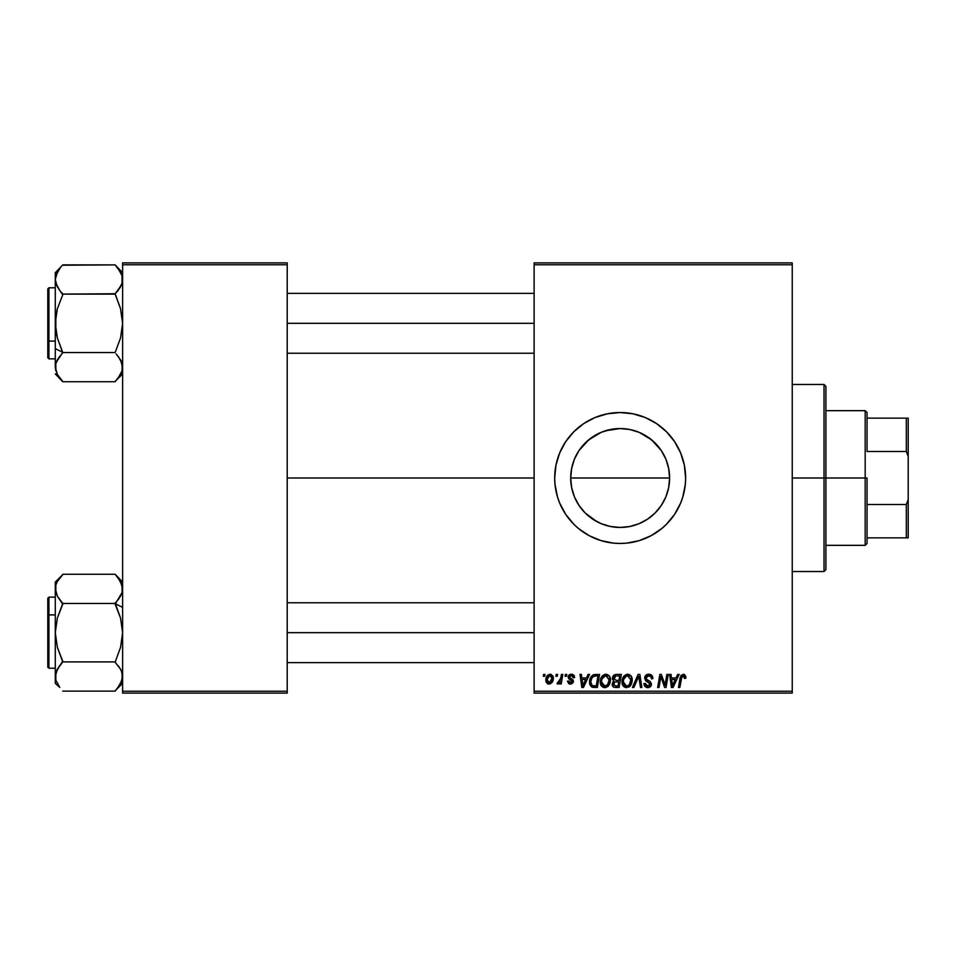 <?xml version="1.0" encoding="UTF-8"?>
<svg xmlns="http://www.w3.org/2000/svg" width="956" height="956" viewBox="0 0 956 956"><rect width="100%" height="100%" fill="white"/><g stroke="black" fill="none" stroke-linecap="round" stroke-linejoin="round"><path stroke-width="1.43" d="M666.416 460.517L668.638 468.249L669.606 478L668.626 487.775L669.606 478A49.449 49.449 0 0 1 620.157 527.449A49.449 49.449 0 0 1 570.696 478L571.676 487.799L574.532 497.084M658.326 509.44L661.193 505.593L655.087 513.002L647.702 519.072L651.538 516.216M653.354 514.663L655.087 513.002M647.702 519.072L639.074 523.685L629.801 526.505L634.653 525.286M629.801 526.505L620.157 527.449L629.873 526.493M605.674 525.286L603.344 524.509M610.466 526.493L620.169 527.449L610.502 526.505L601.228 523.685L592.601 519.072L596.735 521.558L585.203 512.99L588.765 516.216M581.965 509.429L585.203 512.99L581.965 509.429M554.683 478.036A65.462 65.462 0 0 0 555.006 484.381L557.503 497L559.666 503.047L565.725 514.376A65.462 65.462 0 0 0 656.473 532.468M555.006 484.453A65.462 65.462 0 0 0 559.654 502.999M559.69 503.107A65.462 65.462 0 0 0 565.713 514.364L573.863 524.294L578.619 528.608L589.29 535.73L601.145 540.642L613.74 543.151L620.157 543.462L626.574 543.151L639.158 540.642L651.012 535.73L661.683 528.608L666.44 524.294L674.589 514.376L680.636 503.047L682.799 497L685.309 484.417L685.619 478A65.462 65.462 0 0 1 620.157 543.462A65.462 65.462 0 0 1 554.683 478L555.006 484.417M656.569 532.396A65.462 65.462 0 0 0 661.624 528.644M661.743 528.56A65.462 65.462 0 0 0 670.73 519.562M670.789 519.502A65.462 65.462 0 0 0 674.53 514.447M674.637 514.292A65.462 65.462 0 0 0 677.852 508.927M677.923 508.795A65.462 65.462 0 0 0 685.619 478L684.365 465.225L680.636 452.953L674.589 441.624L666.44 431.706L656.521 423.568L645.204 417.521L632.92 413.793L620.157 412.538L607.383 413.793L595.098 417.521L583.781 423.568L573.863 431.706L565.725 441.624L559.666 452.953L555.95 465.225L554.683 478A65.462 65.462 0 0 1 620.157 412.538A65.462 65.462 0 0 1 685.619 478A65.462 65.462 0 0 0 677.923 447.205M287.218 478L534.117 478L287.218 478M571.449 486.592L570.696 478.143M573.815 495.292L571.676 487.799M576.587 501.41L574.532 497.096M601.169 523.661L596.735 521.558M628.654 526.72L620.193 527.449M643.579 521.558L639.134 523.661M637.078 524.474L629.968 526.469M603.81 431.323L610.406 429.519L620.133 428.551L629.801 429.495L639.074 432.315L647.63 436.88L655.123 443.034L661.277 450.527L665.842 459.071L668.662 468.356L669.606 478L668.662 487.644L665.842 496.929L661.277 505.473L655.123 512.978L647.63 519.12M665.818 497L663.763 501.326M668.626 487.775L666.475 495.304M534.117 693.1L792.237 693.1L792.237 691.224L534.117 691.224L534.117 264.776L792.237 264.776L792.237 691.224L792.237 262.9L534.117 262.9L792.237 262.9L792.237 264.776L534.117 264.776L534.117 262.9L534.117 691.224L792.237 691.224L792.237 693.1L534.117 693.1L534.117 691.224L534.117 693.1M565.402 674.398L565.08 676.262L566.478 676.262L566.765 674.398L565.402 674.398L566.765 674.398L565.402 674.398L565.08 676.262L566.478 676.262L566.765 674.398L566.478 676.262L565.08 676.262L565.402 674.398M556.213 674.398L555.902 676.262L557.288 676.262L557.575 674.398L556.213 674.398L557.575 674.398L556.213 674.398L555.902 676.262L557.288 676.262L557.575 674.398L557.288 676.262L555.902 676.262L556.213 674.398M605.961 674.231L602.459 675.796L600.332 680.517L601.288 685.775L604.264 687.627L608.291 686.109L610.37 681.425L609.51 676.274L605.961 674.231C602.137 675.139 600.237 677.673 600.26 681.831C600.165 685.141 601.671 687.089 604.778 687.663L608.673 685.679L610.466 679.883C610.478 676.669 608.984 674.781 605.961 674.231M588.083 674.398L586.47 677.971L581.822 677.971L581.379 674.398L580.017 674.398L581.81 687.483L583.471 687.483L589.553 674.398L588.083 674.398L589.553 674.398L588.083 674.398L586.47 677.971L581.822 677.971L581.379 674.398L580.017 674.398L581.81 687.483L583.471 687.483L589.553 674.398L583.471 687.483L581.81 687.483L580.017 674.398L581.379 674.398M612.354 678.88L616.094 674.398L613.943 675.115L612.605 676.956L612.414 679.286L613.967 681.114L612.581 682.429L612.246 685.225L614.182 687.34L619.13 687.483L621.34 674.398L616.094 674.398L621.34 674.398L616.094 674.398L612.33 678.473L613.967 681.114L612.163 684.305L613.967 687.268L619.13 687.483L621.34 674.398L619.13 687.483L615.784 687.483M633.864 687.483L632.406 687.483L638.118 674.398L632.406 687.483L633.864 687.483L638.775 676.262L640.484 687.483L641.858 687.483L639.863 674.398L638.118 674.398L639.863 674.398L638.118 674.398L632.406 687.483L633.864 687.483L638.775 676.262L640.484 687.483L641.858 687.483L639.863 674.398L641.858 687.483L640.484 687.483M685.954 676.836L684.388 674.398L680.971 675.378L678.461 687.483L679.836 687.483L681.939 676.418L683.779 675.868L684.472 678.473L685.894 678.007L683.277 674.231L680.075 677.888L678.461 687.483L679.836 687.483L681.401 678.222L683.193 675.761L684.604 677.338L684.472 678.473L685.834 678.306L684.472 678.473L684.52 676.74M665.495 682.381L666.894 674.398L665.077 685.488L661.301 674.398L659.867 674.398L657.656 687.483L659.031 687.483L660.859 676.382L664.599 687.483L666.033 687.483L668.28 674.398L666.894 674.398L668.28 674.398L666.894 674.398L665.077 685.488L661.301 674.398L659.867 674.398L657.656 687.483L659.031 687.483L660.859 676.382L664.599 687.483L666.033 687.483L668.28 674.398L666.033 687.483L664.599 687.483M677.685 674.398L676.083 677.971L671.435 677.971L670.993 674.398L669.63 674.398L671.423 687.483L673.084 687.483L679.166 674.398L677.685 674.398L679.166 674.398L677.685 674.398L676.083 677.971L671.435 677.971L670.993 674.398L669.63 674.398L671.423 687.483L673.084 687.483L679.166 674.398L673.084 687.483L671.423 687.483L669.63 674.398L670.993 674.398M648.742 674.231L645.85 675.259L644.655 677.685L645.479 680.576L650.056 683.934L649.387 685.691L647.582 686.121L646.029 685.488L645.324 683.444L643.962 683.576L644.559 686.014L647.021 687.603L650.403 686.755L651.418 683.755L650.235 681.58L646.352 679.095L646.208 677.015L649.351 675.808L651 676.74L651.442 678.82L652.805 678.652L651.873 675.414L648.742 674.231C646.256 674.338 644.882 675.617 644.643 678.067L650.08 684.269L647.821 686.133L645.324 683.444L643.962 683.576L647.774 687.663L651.442 684.185L649.901 681.317L646.352 679.095L645.993 677.947L648.658 675.761L651.096 676.884L651.442 678.82L652.805 678.652C652.84 675.844 651.49 674.374 648.742 674.231M627.733 674.231L624.232 675.796L622.105 680.517L622.559 684.866L624.125 686.886L626.025 687.627L630.064 686.109L632.131 681.425L631.139 676.059L627.733 674.231C623.898 675.139 621.998 677.673 622.021 681.831C621.938 685.141 623.443 687.089 626.55 687.663L630.434 685.679L632.227 679.883C632.239 676.669 630.745 674.781 627.733 674.231M574.58 677.446L574.078 675.498L572.62 674.41L570.158 674.374L568.701 675.33L568.509 678.342L572.035 681.592L570.421 682.895L568.796 681.03L567.446 681.198L568.808 683.695L571.628 683.922L573.349 681.927L572.967 679.943L569.645 677.517L570.039 675.761L572.238 675.641L573.218 677.792L574.58 677.625L571.33 674.231L568.127 676.979L568.808 678.712L571.891 680.815L570.601 682.895L568.796 681.03L567.446 681.198L570.541 684.09L573.397 681.377L569.477 676.872L571.27 675.414L573.218 677.792L574.58 677.625L573.218 677.792L572.285 675.665L570.636 675.486M595.707 674.398L593.079 674.924L591.059 676.812L589.768 679.907L589.673 683.719L592.051 687.185L597.369 687.483L599.579 674.398L593.604 674.709C590.82 676.31 589.47 678.784 589.541 682.13L592.433 687.316L597.369 687.483L599.579 674.398L597.369 687.483L592.433 687.316M550.094 674.231L547.74 675.151L546.067 678.115L546.223 682.214L548.314 684.018L551.457 683.17L553.106 680.075L552.903 675.976L550.094 674.231C547.179 674.96 545.768 676.92 545.84 680.11L549.019 684.09C552.018 683.361 553.452 681.341 553.333 678.019L550.094 674.231M561.459 674.398L560.096 680.78L558.925 682.357L557.611 682.249L557.073 683.743L558.746 683.839L560.204 681.951L559.858 683.922L561.232 683.922L562.845 674.398L561.459 674.398L562.845 674.398L561.459 674.398L560.778 678.198L557.073 683.743L557.993 684.09L560.204 681.951L559.858 683.922L561.232 683.922L562.845 674.398L561.232 683.922L559.858 683.922M543.629 674.398L543.319 676.262L544.717 676.262L544.992 674.398L543.629 674.398L544.992 674.398L543.629 674.398L543.319 676.262L544.717 676.262L544.992 674.398L544.717 676.262L543.319 676.262L543.629 674.398M592.672 519.12L585.18 512.966L579.037 505.473L574.46 496.929L571.652 487.644L570.696 478A49.449 49.449 0 0 1 620.157 428.551A49.449 49.449 0 0 1 669.606 478L668.65 468.309L665.818 459.011M639.146 432.339L651.574 439.808L661.241 450.479M663.715 454.59L665.782 458.928M647.654 436.904L643.591 434.454M579.073 450.467L588.753 439.796L601.228 432.315L610.502 429.495L620.157 428.551L629.908 429.519L636.565 431.347M629.861 429.507L634.629 430.714M620.121 428.551L605.65 430.726M596.747 434.43L601.157 432.339M574.532 458.904L576.755 454.291M571.664 468.297L570.696 478L571.664 468.249L573.743 460.911M122.619 693.1L287.218 693.1L287.218 691.224L122.619 691.224L122.619 264.776L287.218 264.776L287.218 691.224L287.218 262.9L122.619 262.9L287.218 262.9L287.218 264.776L122.619 264.776L122.619 262.9L122.619 691.224L287.218 691.224L287.218 693.1L122.619 693.1L122.619 691.224L122.619 693.1M677.852 447.073A65.462 65.462 0 0 0 674.637 441.708M674.53 441.553A65.462 65.462 0 0 0 670.789 436.498M670.73 436.438A65.462 65.462 0 0 0 661.743 427.44M661.624 427.356A65.462 65.462 0 0 0 656.569 423.604M656.473 423.532A65.462 65.462 0 0 0 559.69 452.893M559.654 453.001A65.462 65.462 0 0 0 555.006 471.547M555.006 471.619A65.462 65.462 0 0 0 554.683 477.964M601.145 415.358L595.098 417.521M573.863 524.294L575.082 525.477M639.158 540.642L645.204 538.479M570.696 478L669.606 478L570.696 478L571.652 468.356L574.46 459.071L579.037 450.527L585.18 443.034L592.672 436.88M586.936 441.361L585.215 442.998M592.624 436.916L588.753 439.796M661.205 450.431L651.574 439.808M660.369 679.812L659.031 687.483L657.656 687.483L659.867 674.398L661.301 674.398L664.026 681.927M665.077 685.488L665.149 684.711M672.092 682.787L671.626 679.501L675.33 679.501L672.438 686.061L671.626 679.501L675.33 679.501L672.379 685.237M672.188 683.48L672.271 684.126M684.52 678.198L682.978 675.773M684.472 678.473L684.58 677.625M681.401 678.222L679.836 687.483L678.461 687.483L680.134 677.565M649.578 674.279L650.546 674.518M652.362 676.215L652.613 676.944M652.805 678.652L651.442 678.82M649.351 675.808L648.18 675.784M647.702 675.868L646.842 676.286M646.017 677.625L646.853 679.549M645.993 677.947L646.352 679.095L649.769 681.234M651.43 684.544L650.654 686.492M649.184 687.46L648.503 687.615M647.009 687.603L646.28 687.424M646.292 687.424L644.571 686.026M644.248 685.392L644.021 684.615M643.95 683.863L645.324 683.444M646.865 685.978L645.718 685.117L648.24 686.109M648.634 686.038L649.232 685.799M649.805 685.249L649.005 682.715M650.08 684.269L649.566 683.098L650.08 684.269M648.419 682.369L647.224 681.736M644.81 676.872L645.288 675.892M645.312 675.856L646.053 675.079M651.203 685.583L651.383 684.89M637.783 678.664L638.058 677.995M631.629 676.944L631.964 677.876M631.976 677.9L632.167 678.868M632.215 679.381L632.203 680.66M631.832 682.942L631.056 684.783M628.725 687.137L629.622 686.528M626.288 687.651L625.559 687.555M623.061 685.775L622.571 684.878M622.248 683.887L622.559 684.866M622.237 683.863L622.069 682.859M622.045 681.15L622.105 680.529M622.105 680.493L622.201 679.895M622.213 679.871L622.356 679.226M623.097 677.386L624.232 675.796M623.563 676.621L624.22 675.808M626.479 674.41L627.076 674.279M628.785 685.261L626.586 686.133L623.384 681.975C623.3 678.712 624.722 676.633 627.638 675.761L630.864 679.824L629.359 684.675L627.913 685.834M626.586 686.133L625.188 685.763M624.603 685.321L623.479 683.134M624.627 677.589L623.945 678.939L626.646 675.928M630.482 682.608L629.753 684.161M626.993 686.097L628.725 685.309M623.384 681.975L623.42 682.703L623.384 681.975M627.638 675.761L629.323 676.322L627.638 675.761M623.623 679.919L623.945 678.939M630.697 678.39L630.864 679.824M613.752 687.185L613.155 686.814M612.569 686.097L612.258 685.237L612.569 686.097M613.382 675.641L612.939 676.262M615.676 685.954L618.006 685.954L618.699 681.879L616.489 681.879L618.699 681.879L618.006 685.954L615.676 685.954L613.525 684.245L614.505 682.249L613.656 685.034L614.278 682.417L615.903 681.903M616.07 680.349L618.962 680.349L619.703 675.928L617.158 675.928L619.703 675.928L618.962 680.349L616.07 680.349L613.692 678.509L613.812 679.298M613.836 679.369L615.819 676M613.74 677.995L614.433 676.645M569.824 675.952L569.764 677.708L571.067 678.605L569.477 676.872M573.265 680.564L572.967 679.943M573.385 681.652L573.194 682.465M569.943 684.054L569.226 683.875M567.446 681.198L568.832 681.389M570.158 682.859L571.079 682.835M570.421 682.895L572.035 681.592L571.808 680.672M570.601 682.895L571.891 680.815L568.653 678.533M570.78 679.967L569.752 679.393M569.023 678.903L568.187 676.406M568.808 678.712L568.127 676.979L568.808 678.712M571.975 674.267L572.608 674.41M574.233 675.773L574.484 676.478M573.72 675.079L574.245 675.808M582.479 682.787L582.013 679.501L585.729 679.501L582.825 686.061L582.013 679.501L585.729 679.501L582.766 685.237M582.574 683.48L582.658 684.126M591.692 687.005L589.96 684.819M589.852 684.496L589.577 682.931M589.768 679.895L589.936 679.25M590.079 678.832L590.497 677.804M596.197 675.928L597.942 675.928L596.245 685.954L592.099 685.488L590.904 682.214C590.82 678.354 592.589 676.262 596.197 675.928L597.942 675.928L596.245 685.954L592.756 685.811M592.099 685.488L590.904 682.214L591.059 683.755M591.8 678.306L593.282 676.561L595.194 675.976M595.026 676L593.652 676.358M592.887 676.86L591.919 678.079M590.999 680.863L591.788 678.33M591.274 679.573L591.047 680.529M590.928 681.544L590.904 682.214L590.928 681.544M610.394 678.868L609.713 676.633M610.442 680.66L610.466 679.883M610.059 682.942L609.295 684.771M607.885 686.492L605.375 687.627M604.527 687.651L603.2 687.364M601.288 685.775L600.786 684.855M600.476 683.875L600.272 682.345M600.26 681.831L600.332 680.529M600.344 680.493L600.44 679.859M601.659 676.836L602.949 675.354M601.79 676.621L602.447 675.808M604.706 674.41L605.315 674.279M600.44 679.871L600.332 680.517M607.012 685.261L604.825 686.133L601.623 681.975C601.539 678.712 602.949 676.633 605.865 675.761L609.103 679.824L607.598 684.675L604.455 686.109L606.14 685.834M602.842 685.321L601.718 683.134M602.866 677.589L602.172 678.939L605.363 675.796M608.721 682.608L607.98 684.161M605.626 686.026L606.952 685.309M601.623 681.975L601.659 682.703L601.623 681.975M605.865 675.761L607.55 676.322L605.865 675.761M605.614 675.773L604.885 675.928M609.103 679.824L609.056 679.095L609.103 679.824M608.924 678.39L609.056 679.107M550.477 674.243L551.289 674.446M553.154 676.645L553.285 677.314M553.106 680.075L552.915 680.768M552.807 681.066L552.365 681.998M548.302 684.006L547.25 683.528M546.115 681.951L545.852 680.469M545.912 678.987L546.067 678.115M547.143 675.796L547.728 675.163M547.848 682.321L547.25 679.369L549.676 675.462L551.971 678.163L549.461 682.859L547.214 679.74M547.489 678.198L548.242 676.549M551.624 680.397L550.728 682.106M551.935 678.927L551.815 679.68M548.732 676L549.712 675.462M548.099 676.788L547.728 677.529M560.013 682.297L559.391 683.229M557.073 683.743L557.993 684.09L557.073 683.743L557.611 682.249L559.391 681.939M557.611 682.249L558.292 682.56L557.611 682.249M560.096 680.768L560.395 679.871M560.646 678.856L560.778 678.198M630.697 681.759L630.542 682.393M593.282 676.561L594.202 676.155M604.825 686.133L603.427 685.763M608.924 681.759L608.781 682.393M547.25 679.369L547.382 678.629M550.465 682.345L549.82 682.751M867.056 537.858L867.056 478L865.18 478L865.18 545.338L865.18 478L825.9 478L865.18 478L865.18 410.662L865.18 478L867.056 478L867.056 543.462L867.056 537.858L908.2 537.858L908.2 499.486L906.324 504.517L867.056 504.517L906.324 504.517L906.324 537.858L906.324 504.517L908.2 499.486L908.2 537.858L867.056 537.858M867.056 451.483L867.056 412.538L867.056 451.483L906.324 451.483L908.2 456.514L908.2 499.486L908.2 418.142L867.056 418.142L906.324 418.142L906.324 451.483L906.324 418.142L908.2 418.142L908.2 456.514L906.324 451.483L867.056 451.483M824.036 478L825.9 478L825.9 386.344L825.9 569.657L825.9 478L824.036 478L824.036 384.479L824.036 478L792.237 478L824.036 478L824.036 571.521L824.036 478M59.619 290.194L55.818 283.191L59.021 289.393M57.037 286.226L55.281 279.487L55.818 275.794L59.583 268.839M122.069 275.746L122.069 283.227L118.162 290.349L120.528 286.848L116.106 292.727M121.197 285.533L115.138 293.755L118.341 290.11M62.415 293.384L61.662 292.596M56.201 362.312L62.761 352.537L115.138 352.537L120.552 337.934L122.619 323.319L120.516 308.597L115.138 293.755L62.761 294.101L115.138 294.101L120.516 308.597L122.619 323.319L120.552 337.934L115.138 352.537L62.761 352.537L57.384 338.03L55.83 330.8L55.818 315.946L57.348 308.692L62.761 294.795L57.384 286.848M116.166 353.971L120.516 359.779L122.619 367.343M118.162 356.277L122.069 363.4L122.619 367.14L122.069 363.411L122.081 370.82L120.552 374.453L115.138 381.743L62.761 381.743L57.384 374.501L55.281 367.14L55.83 370.88L55.818 363.459L57.348 359.826L61.793 353.899M122.619 367.14L122.081 370.844L118.197 377.931M62.415 353.242L61.662 354.031M59.021 357.233L55.818 363.447L59.738 356.289M57.193 374.143L56.595 372.948M62.761 352.884L57.384 338.03L55.281 323.319L55.281 367.14L57.384 374.501L62.761 381.396L59.619 377.835M55.818 363.423L55.83 370.88M57.312 272.257L60.336 267.907M56.763 273.32L57.276 272.329M120.552 359.826L122.069 363.411M120.157 375.134L119.345 376.389M120.552 286.8L121.699 284.314M122.619 279.69L122.069 283.215M287.218 323.319L534.117 323.319L287.218 323.319M117.206 291.496L118.15 290.361M62.761 265.23L115.138 264.884L62.761 264.884L55.281 272.711L55.281 348.617L62.761 352.358L55.281 348.617L55.281 367.14M47.8 306.111L47.8 340.527L48.923 341.089L48.923 305.55M55.281 287.78L48.923 287.78L48.923 341.089L55.281 341.089L48.923 341.089L48.923 358.859L48.923 341.089L47.8 340.527L47.8 288.975M55.281 373.916L62.761 381.743L115.138 381.743L115.401 381.121M55.818 283.191L55.281 279.487L55.818 283.179L55.281 279.487L57.372 272.149M118.15 268.624L122.081 275.782L120.54 272.173L115.138 264.884L122.619 272.711M47.8 357.652L47.8 344.28M47.8 340.527L47.8 357.735L48.923 358.859L55.281 358.859M55.281 272.711L55.281 323.319L57.348 308.692L62.761 294.795L58.507 288.664M55.281 279.283L55.83 275.77M121.412 361.583L120.528 359.803M121.4 670.921L118.879 666.607M118.879 598.767L122.081 592.565L115.138 604.168L120.516 617.97L122.619 632.681L120.552 647.308L115.138 662.245L120.516 669.152M115.485 602.758L116.238 601.969M122.619 582.085L115.138 574.257L62.761 574.257L115.138 574.257L120.516 581.499L122.619 588.86L122.069 585.12L122.081 592.553L120.552 596.174L116.106 602.101M59.559 665.89L62.761 661.899L115.138 661.899L62.761 661.899L57.384 647.403L55.281 632.681L57.348 618.066L62.761 603.463L115.138 603.463L62.761 603.463L57.384 596.221L55.281 588.86L55.83 592.589L55.818 585.156L57.348 581.547L62.498 574.879M115.485 662.616L116.238 663.404M121.376 670.861L122.619 676.513L122.081 680.206L117.564 688.093M120.587 683.743L115.138 691.116L62.761 691.116L115.138 691.116L118.162 687.364M55.83 680.254L55.83 672.773L59.738 665.651L57.372 669.152L61.793 663.273M120.862 669.774L118.281 665.806M47.8 598.564L47.8 649.889M56.703 670.467L62.761 661.205L57.384 647.403L55.281 632.681L55.281 683.289L59.762 687.4M55.281 582.085L55.83 592.589L55.818 585.18L57.348 581.547L62.761 574.604L55.281 582.085L55.281 632.681L57.348 618.066L62.761 604.168L57.384 596.221L55.281 588.657M57.742 580.866L58.555 579.611M59.738 599.723L61.734 602.029M55.281 676.31L55.281 683.289M55.281 676.525L57.372 669.176M121.699 593.688L118.162 599.711M120.707 581.857L121.304 583.052M121.137 682.68L120.623 683.671M534.117 632.681L287.218 632.681L534.117 632.681M122.619 607.383L115.138 603.642L122.619 607.383M56.201 671.686L55.83 672.773M60.694 664.504L59.75 665.639M48.923 650.45L48.923 614.911L47.8 615.473L48.923 614.911L48.923 668.22L47.8 667.097M55.281 614.911L48.923 614.911L55.281 614.911M122.619 676.717L122.081 672.821L122.619 676.513L120.528 683.851M55.83 592.589L56.488 594.417M115.138 603.116L120.516 617.97L122.619 632.681L120.552 647.308L115.138 662.245L120.54 669.188L122.081 672.809L122.069 680.23M59.75 687.376L55.818 680.218L59.75 687.376M55.281 597.142L48.923 597.142L48.923 614.911L48.923 597.142L47.8 598.265L47.8 667.025M55.281 588.86L55.281 676.513M62.761 574.604L59.69 578.069M122.619 588.86L122.081 592.553M118.162 578.01L122.069 585.12M120.552 669.2L122.081 672.809M119.392 667.336L118.162 665.663M118.15 665.651L120.54 669.188M867.056 543.462L865.18 545.338L825.9 545.338M825.9 410.662L865.18 410.662L867.056 412.538M792.237 384.479L824.036 384.479L825.9 386.344M792.237 571.521L824.036 571.521L825.9 569.657M287.218 293.384L534.117 293.384M287.218 353.242L534.117 353.242M48.923 287.78L47.8 288.903M122.619 373.916L115.138 381.396M534.117 662.616L287.218 662.616M534.117 602.758L287.218 602.758M55.281 668.22L48.923 668.22M115.138 690.77L122.619 683.289"/></g></svg>
